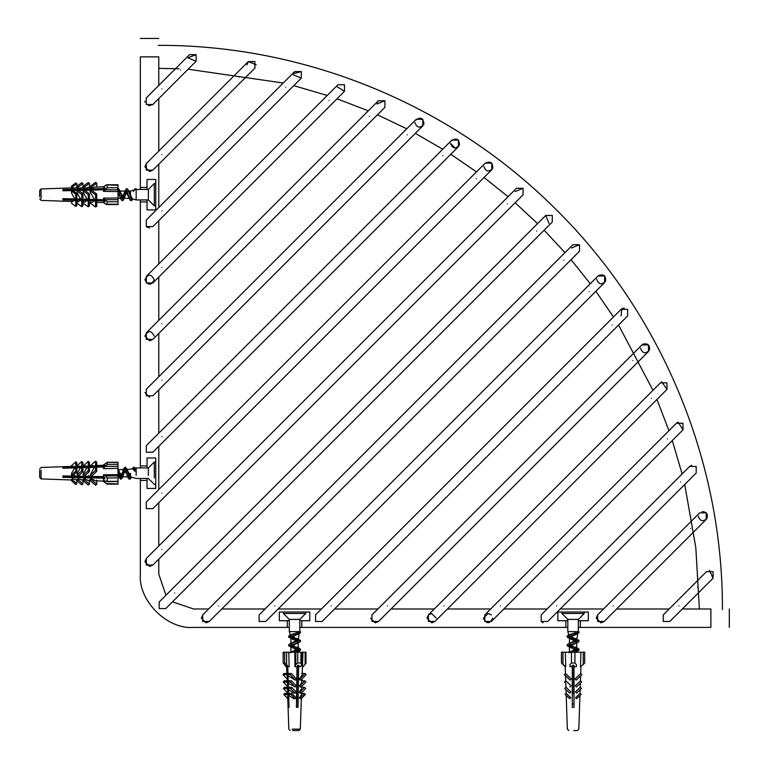 <?xml version="1.0" encoding="UTF-8"?>
<svg xmlns="http://www.w3.org/2000/svg" width="769" height="769" viewBox="0 0 769 769"><rect width="100%" height="100%" fill="white"/><g stroke="black" fill="none" stroke-linecap="round" stroke-linejoin="round"><path stroke-width="1.15" d="M147.033 467.946L147.033 457.968L155.742 457.968L155.742 488.43L147.033 488.43L147.033 478.453M140.362 467.946L140.362 465.947L147.033 465.947M147.033 480.452L140.362 480.452L140.362 478.453M147.033 189.434L147.033 179.446L155.742 179.446L155.742 209.908L147.033 209.908L147.033 201.93L140.362 201.93L140.362 465.947M140.362 201.93L140.362 199.93M140.362 189.434L140.362 187.425L147.033 187.425M158.789 85.436L158.789 56.877L140.362 56.877C140.362 33.115 140.362 33.115 140.362 56.877L140.362 187.425M140.362 480.452L140.362 574.164C137.987 600.502 167.258 629.782 193.596 627.398L287.308 627.398L287.308 620.727L279.33 620.727L279.33 612.018L309.792 612.018L309.792 620.727L301.813 620.727L301.813 627.398L299.814 627.398M287.308 620.727L289.307 620.727M299.814 620.727L301.813 620.727M289.307 627.398L287.308 627.398M682.324 608.981L710.892 608.981C734.645 608.981 734.645 608.981 710.892 608.981L710.892 627.398C734.645 627.398 734.645 627.398 710.892 627.398L578.336 627.398M567.83 627.398L565.83 627.398L565.83 620.727L557.852 620.727L557.852 612.018L588.314 612.018L588.314 620.727L578.336 620.727M301.813 627.398L565.83 627.398M147.033 201.93L147.033 199.93M567.83 620.727L565.83 620.727M580.335 620.727L580.335 627.398M669.193 608.981L616.68 608.981M603.55 608.981L560.265 608.981M547.134 608.981L503.849 608.981M490.718 608.981L447.433 608.981M434.302 608.981L391.017 608.981M377.887 608.981L334.602 608.981M321.471 608.981L278.186 608.981M265.055 608.981L221.77 608.981M208.639 608.981L193.596 608.981L172.487 601.839M165.921 595.273L158.789 574.164L158.789 559.13M158.789 546L158.789 502.715M158.789 489.584L158.789 446.299M158.789 433.168L158.789 389.883M158.789 376.752L158.789 333.467M158.789 320.337L158.789 277.051M158.789 263.921L158.789 220.636M158.789 207.505L158.789 164.22M158.789 151.089L158.789 98.567M689.63 466.475L696.195 466.475L696.195 473.041L547.768 621.467L541.203 621.467L541.203 614.902L689.63 466.475L691.725 465.274M543.174 622.64L541.693 621.9M661.09 382.299L661.821 381.885L666.992 389.412L666.992 382.847L660.427 382.847L428.371 614.902L428.371 621.467L434.937 621.467L431.649 622.832L427.006 618.189L428.371 614.902L431.649 613.547L436.292 618.189M322.105 621.467L315.54 621.467L315.54 614.902L621.083 309.359L627.648 309.359L627.648 315.924L322.105 621.467M209.274 621.467L205.986 622.832L201.343 618.189L202.708 614.902L202.708 621.467L209.274 621.467L579.48 251.261L579.48 244.696L571.559 247.974M152.858 339.389L384.913 107.333L384.913 100.768L378.358 100.768L146.293 332.823L146.293 339.389L152.858 339.389L149.571 340.754L144.928 336.111C148.023 330.122 151.118 330.122 154.213 336.111M154.213 279.695C151.118 285.683 148.023 285.683 144.928 279.695C148.023 273.706 151.118 273.706 154.213 279.695M152.858 170.141L149.571 171.506L144.928 166.863L146.293 163.576L146.293 170.141L152.858 170.141L254.895 68.105L254.895 61.539L248.329 61.539L256.26 64.817M188.194 57.685L196.114 54.676L189.549 54.676L146.293 97.932L146.293 104.497L152.858 104.497L148.648 105.766M145.024 102.123L144.928 101.22M301.285 78.13L152.858 226.557L146.293 226.557L146.293 219.992L294.719 71.565L301.285 71.565L301.285 78.13L293.364 74.843M149.59 227.922L146.783 226.99M152.858 395.804L146.293 395.804L146.293 389.239L416.26 119.282L422.825 119.282L422.825 125.847L152.858 395.804M149.59 397.169L144.928 392.526M152.858 452.22L146.293 452.22L146.293 445.655L451.836 140.112L458.401 140.112L458.401 146.677L152.858 452.22M152.858 565.052L149.571 566.417L144.928 561.774L146.293 558.486L146.293 565.052L152.858 565.052L523.064 194.845L523.064 188.28L515.143 191.558M641.99 344.877L371.956 614.902L371.956 621.467L378.521 621.467L375.234 622.832L370.591 618.189M492.708 618.189C489.613 624.178 486.517 624.178 483.422 618.189L488.065 613.547L491.353 614.902M604.184 621.467L600.897 622.832L596.254 618.189L597.619 614.902L597.619 621.467L604.184 621.467L706.221 519.431L706.221 512.865L699.655 512.865L597.619 614.902M545.73 215.464L552.296 215.464L552.296 222.03L165.748 608.577L159.183 608.577L159.183 602.012L545.73 215.464L548.999 223.395M158.789 56.877C158.789 33.115 158.789 33.115 158.789 56.877M193.596 627.398C167.258 629.782 137.987 600.502 140.362 574.164M709.489 570.3L713.084 578.211L713.084 571.646L706.519 571.646L663.263 614.902L663.263 621.467L669.828 621.467L713.084 578.211M246.974 64.827L248.329 61.539L146.293 163.576M336.832 86.532L344.493 91.338L344.493 84.773L337.937 84.773L146.293 276.407L146.293 282.973L152.858 282.973L344.493 91.338M415.443 120.387L415.443 120.377C420.441 116.532 423.277 117.744 423.95 124.02C420.105 128.538 417.086 128.048 414.895 122.559M484.768 163.672C490.151 160.586 492.804 162.144 492.737 168.334C488.757 172.362 485.797 171.727 483.864 166.431M624.332 308.004L621.967 308.667M621.852 308.744L621.073 315.915M702.135 511.577C706.788 511.943 708.345 514.336 706.798 518.729C702.712 521.988 699.877 521.122 698.3 516.153M678.152 422.171L682.987 429.842L682.987 423.267L676.422 423.267L678.152 422.171M642.653 344.349L642.99 344.147C647.94 343.118 650.093 345.108 649.44 350.106C645.479 354.163 642.519 353.538 640.558 348.222M598.542 275.552C603.78 273.889 606.116 275.783 605.53 281.243C601.541 285.193 598.59 284.53 596.696 279.262M598.051 275.975L604.617 275.975L604.617 282.54L265.69 621.467L259.124 621.467L259.124 614.902L598.051 275.975M451.192 140.919C456.373 137.459 459.131 138.833 459.458 145.053C455.546 149.359 452.557 148.811 450.471 143.399L455.123 148.042M377.425 102.085L378.233 100.883M384.913 100.758L376.993 103.94M376.993 104.046L377.377 102.19M293.527 73.613L301.294 71.565M196.124 61.232L188.194 57.954M158.789 68.383L179.042 68.787M188.136 69.22L283.252 83.033M293.777 85.647L327.238 95.462M337.043 98.788L368.293 110.832M377.454 114.792L406.714 128.817M415.308 133.354L442.733 149.224M450.788 154.3L476.492 171.881M484.028 177.466L508.078 196.701M515.134 202.776L537.569 223.625M544.135 230.191L564.984 252.626M571.059 259.682L590.294 283.732M595.879 291.278L613.47 316.982M618.545 325.027L652.968 390.306M656.937 399.476L668.972 430.717M672.298 440.522L682.122 473.992M684.727 484.508L695.81 547.576L699.377 608.981M196.114 54.676L196.114 61.241L152.858 104.497M676.422 423.267L484.787 614.902L484.787 621.467L491.353 621.467L682.987 429.833M641.923 344.945L648.488 344.945L648.488 351.51L378.521 621.467M491.785 163.143L491.785 169.709L479.481 182.022L152.858 508.636L146.293 508.636L146.293 502.07L485.22 163.143L491.785 163.143M146.293 558.486L516.499 188.28L523.064 188.28M202.708 614.902L572.915 244.696L579.48 244.696M569.32 635.953L569.06 635.069L570.444 634.31L578.951 631.695L568.378 635.156L567.205 636.05L567.676 636.597M574.01 690.101L572.28 689.437M572.28 685.698L574.01 685.025M574.01 681.401L572.29 680.728M572.29 676.989L574.01 676.326M574.01 672.692L572.29 672.029M572.29 668.29L574.01 667.627M569.723 652.218L576.712 648.402L570.858 645.306M569.675 644.547L569.867 643.374M575.385 638.472L578.942 640.404L568.387 643.855L576.702 639.693L572.511 637.299L569.752 637.299L569.454 637.866L570.771 639.087L575.308 640.962M569.675 637.366L576.298 639.029M568.387 643.855L567.214 644.749L567.676 645.306M569.685 646.075L577.75 648.2L578.961 649.103L569.406 652.218M574.01 668.463L572.29 668.876M572.29 672.856L574.01 673.26M574.01 677.172L572.29 677.576M572.29 681.555L574.01 681.968M574.01 685.871L572.28 686.284M572.28 690.254L574.01 690.668M561.908 612.018L561.908 613.47L567.83 619.391L567.83 631.609L578.317 631.609L577.894 633.137L578.951 632.81L567.205 637.165L570.771 639.087M569.877 638.539L576.481 640.192M578.49 640.952L578.942 641.509L577.788 642.403L567.214 645.864L575.308 649.661M569.858 647.238L578.961 650.218L573.828 652.218M572.655 665.348L574.01 665.666M574.01 669.578L572.29 669.991M572.29 673.961L574.01 674.375M574.01 678.277L572.29 678.691M572.29 682.67L574.01 683.074M574.01 686.986L572.28 687.399M572.28 691.369L574.01 691.783M578.951 632.81L578.951 631.695M578.096 632.454L577.019 633.954L569.752 637.299M576.481 641.721L575.395 643.432L569.454 646.566L570.781 647.786M576.471 650.43L575.231 652.218M572.299 665.848L574.01 666.512M574.01 670.145L572.29 670.808M572.29 674.548L574.01 675.211M574.01 678.844L572.29 679.508M572.29 683.247L574.01 683.92M574.01 687.553L572.28 688.217M572.28 691.956L574.01 692.619M567.83 619.391L578.336 619.391L578.336 631.609M572.28 693.965L574.01 693.965M572.28 703.866L573.809 704.135L574.01 703.414M561.908 613.47L584.248 613.47L578.336 619.391M136.151 189.443L134.45 189.953L133.431 191.519M127.567 191.289L128.634 191.346L129.288 192.375L132.297 198.835M118.868 191.279L120.502 192.202L123.713 198.306L126.808 192.452M132.604 199.382L131.71 200.555L128.25 189.972L127.366 188.818L126.808 189.27M126.039 191.279L124.386 197.893M124.934 196.989L123.011 200.546L119.56 190.01L118.657 188.809L118.099 189.28M87.801 200.315L87.339 199.479M78.688 199.594L78.486 199.056M134.623 189.866L134.95 188.809L136.065 188.809L136.257 189.434M134.95 188.809L134.046 190.03M131.816 198.44L130.605 200.555L129.701 199.354L126.251 188.818L122.454 196.902M124.876 191.462L123.223 198.085M122.454 200.094L121.896 200.546L121.012 199.392L118.022 189.155M77.582 199.594L77.361 199.027M75.102 190.501L74.862 189.837M130.394 198.085L128.673 196.989L125.549 191.058L124.328 192.365M121.694 198.075L119.974 196.989L118.022 192.288M148.369 189.434L148.369 199.93L136.151 199.93L136.151 189.434L148.369 189.434L154.29 183.512L154.29 205.852L148.369 199.93M128.067 191.058L130.461 191.058L130.461 195.259M155.742 205.852L154.29 205.852M290.797 635.953L290.442 635.213L291.653 634.415L300.439 631.695L289.865 635.156L288.692 636.05L289.163 636.597M296.623 693.254L297.843 692.523M297.69 691.187L296.661 690.6M296.747 684.487L297.843 683.833M296.786 682.286L297.843 682.564L296.786 681.959M296.882 675.73L297.843 675.115M297.843 673.904L296.911 673.317L297.843 673.74M297.007 666.954L297.843 666.425M291.201 652.218L298.189 648.402L292.335 645.306M291.163 644.547L291.345 643.374M296.872 638.472L300.429 640.404L289.865 643.855L298.189 639.693L293.989 637.299L291.23 637.299L290.932 637.866L292.258 639.087L296.786 640.962M296.373 693.369L297.497 694.071L297.497 695.186L296.373 695.887M291.163 637.366L297.786 639.029M289.865 643.855L288.702 644.749L289.154 645.306M291.172 646.075L299.237 648.2L300.439 649.103L290.884 652.218M297.843 667.867L296.988 668.098M296.911 673.606L297.843 673.855M297.843 676.576L296.863 676.835M297.843 685.275L296.738 685.564M296.526 699.78L297.834 695.214L296.584 695.791M283.396 612.018L283.396 613.47L289.307 619.391L289.307 631.609L299.804 631.609L299.381 633.137L300.439 632.81L288.692 637.165L292.258 639.087M291.364 638.539L297.959 640.192M299.977 640.952L300.429 641.509L299.266 642.403L288.702 645.864L296.786 649.661M291.345 647.238L300.439 650.218L295.306 652.218M297.276 666.117L297.843 666.271M297.843 668.972L296.978 669.213M296.892 674.711L297.843 674.971M296.834 678.748L297.843 676.951M296.767 683.391L297.843 683.679M297.843 686.381L296.719 686.688M300.439 632.81L300.439 631.695M299.574 632.454L298.497 633.954L291.23 637.299M297.968 641.721L296.872 643.432L290.942 646.566L292.258 647.786M297.959 650.43L296.709 652.218M297.843 668.943L296.969 669.501L297.843 669.097M296.882 675.816L297.843 676.422M297.843 677.643L296.844 678.268M297.843 686.352L296.719 687.034M289.307 619.391L299.814 619.391L299.814 631.609M283.396 613.47L305.735 613.47L299.814 619.391M133.941 469.628L135.104 468.369L136.257 470.974L134.623 471.157L132.864 468.888M126.001 469.801L127.279 470.128L130.788 476.915L136.151 478.453L148.369 478.453L154.29 484.364L155.742 484.364M77.794 476.184L78.313 476.742M86.609 476.347L88.031 476.376M95.462 476.52L96.586 476.54M118.022 469.619L122.146 476.828L125.232 470.974M134.623 471.157L136.065 470.715L135.382 468.504L134.498 467.321L133.422 468.994M131.316 477.068L130.144 479.068L125.789 467.331L121.444 479.068L118.022 468.619M102.883 477.164L102.729 476.655M94.174 477.164L93.972 476.492M85.474 477.164L85.224 476.328M76.775 477.164L76.477 476.155M134.95 470.715L133.383 467.321L132.297 469.052M130.461 476.203L129.029 479.068L128.135 477.895L124.684 467.331L120.329 479.068L118.022 472.647M101.508 476.626L101.739 477.164L101.614 476.636M92.732 476.463L93.03 477.164L92.857 476.472M84.359 477.164L84.109 476.299M75.66 477.164L75.362 476.136M130.461 476.684L130.461 473.31L128.327 476.818L123.972 469.58L120.887 475.425M120.118 476.588L119.628 476.828L118.022 474.656L118.022 468.331L103.517 468.677L103.594 466.918L104.892 465.822L104.892 464.889L103.594 465.985L103.517 464.812L107.208 462.467L107.208 464.322L103.517 468.225M102.642 476.655L101.758 476.636M94.01 476.597L92.895 476.472M76.602 476.588L75.237 476.136M155.742 462.025L154.29 462.025L148.369 467.946L148.369 475.425M148.369 467.946L136.151 467.946L136.151 470.628M136.151 470.974L136.151 475.425M73.795 476.107L74.17 477.164M154.29 462.025L154.29 477.924M298.651 666.646L299.179 665.348L297.593 665.348L297.065 666.646L294.912 666.723L295.844 664.474L297.757 663.022L300.929 663.022L301.659 664.474L300.727 666.723L298.651 666.646L298.651 665.348M302.198 663.118L302.967 652.218L301.784 652.218L301.659 664.474M297.757 663.022L297.757 652.218L301.659 652.218L300.929 652.218L300.929 663.022M297.757 652.218L295.844 652.218L295.844 664.474M302.352 666.723L303.082 666.723L305.985 663.157L305.985 652.218M284.703 663.022L288.673 666.723L286.462 665.348L285.741 665.348L286.933 666.646L286.039 666.723L283.271 663.022L284.703 663.022L284.703 652.218L288.788 652.218L289.163 666.723L288.673 666.723M283.146 652.218L283.146 663.157L283.271 652.218L284.703 652.218M302.207 674.115L302.976 652.218L305.851 652.218L305.13 652.218L305.13 664.474M283.271 652.218L283.992 652.218L283.271 652.218M292.643 730.55L298.997 730.54M301.352 698.617L300.294 729.147L298.843 730.55L297.545 730.55M297.632 730.55L294.229 730.55M297.795 707.336L297.843 665.348M298.612 665.348L298.007 707.336L296.421 707.336L297.007 666.646M294.912 666.723L294.863 652.218L288.788 652.218M287.76 666.675L287.981 673.5L286.962 674.673L288.048 675.816L288.212 680.805L287.173 682.007L288.288 683.17L288.423 687.284L287.366 688.505L288.5 689.678L288.615 693.417L287.721 694.455L288.683 695.455L289.067 707.336L288.346 707.336L287.683 696.003L288.836 729.147L290.288 730.55M295.431 680.142L296.44 678.96L291.211 673.5L290.192 674.673L295.431 680.142L288.048 675.816M287.173 682.007L290.394 682.007L295.161 686.977L288.288 683.17M287.366 688.505L290.595 688.505L295.036 693.138L293.96 693.138L288.5 689.678M287.721 694.455L290.951 694.455L295.036 698.713L293.864 698.713L288.683 695.455M287.856 698.713L283.78 694.455L287.01 694.455L287.904 693.417L287.779 689.678L287.606 693.974M287.866 693.138L283.425 688.505L286.654 688.505L287.702 687.284L287.568 683.17L287.395 687.861M287.981 686.977L283.223 682.007L286.452 682.007L287.491 680.805L287.337 675.816L287.164 681.401M287.337 675.816L286.241 674.673L287.26 673.5L287.02 665.954M301.265 698.713L300.093 698.713L299.41 697.675C301.304 695.282 301.909 693.859 301.227 693.417L304.457 693.417L305.351 694.455L301.265 698.713L300.371 697.675L304.457 693.417M301.265 693.138L300.189 693.138L299.362 691.917C301.467 689.303 302.15 687.765 301.419 687.284L304.649 687.284L305.706 688.505L301.265 693.138L300.208 691.917L304.649 687.284M301.14 686.977L300.198 686.977L299.362 685.765C301.65 682.959 302.409 681.305 301.631 680.805L304.86 680.805L305.908 682.007L301.14 686.977L299.362 685.765M300.093 680.142L299.256 678.96C301.833 675.874 302.707 674.057 301.861 673.5L305.091 673.5L306.11 674.673L300.871 680.142L300.093 680.142M297.622 707.336L296.421 707.336M287.26 673.5L284.03 673.5L283.011 674.673L286.241 674.673M290.192 674.673L286.962 674.673M291.211 673.5L287.981 673.5M287.077 678.921L283.011 674.673M302.659 652.218L302.659 661.157M297.305 679.748L296.815 680.007M296.834 686.977L296.152 685.765M296.651 691.514L297.843 690.274M297.69 692.744L297.315 693.138L296.267 691.917M297.699 698.319L297.324 698.713L296.43 697.675M283.223 682.007L284.27 680.805L287.491 680.805M288.212 680.805L291.441 680.805L290.394 682.007M296.863 676.537L297.843 675.893M297.843 680.142L296.632 678.96L298.66 678.96M287.568 683.17L286.452 682.007M287.702 687.284L284.472 687.284L283.425 688.505M295.036 693.138L296.094 691.917L291.653 687.284L290.595 688.505M291.653 687.284L288.423 687.284M297.055 683.468L297.843 682.949M297.843 684.756L296.872 685.765L297.911 686.977M297.843 685.765L296.872 685.765M287.779 689.678L286.654 688.505M287.904 693.417L284.674 693.417L283.78 694.455M295.036 698.713L295.93 697.675L291.845 693.417L290.951 694.455M291.845 693.417L288.615 693.417M296.671 690.004L297.843 689.216M297.843 691.023L296.978 691.917L297.843 691.917M287.962 695.455L287.01 694.455M296.978 691.917L298.036 693.138M297.843 696.954L297.142 697.675L297.843 697.675M296.834 698.713L297.324 698.713M297.142 697.675L298.036 698.713M295.161 686.977L296.2 685.765L291.441 680.805M288.711 696.233L289.067 707.336M300.871 680.142L299.862 678.96L305.091 673.5M299.256 678.96L299.862 678.96M300.102 685.765L304.86 680.805M299.362 691.917L300.208 691.917M299.41 697.675L300.371 697.675M286.933 665.858L286.933 666.646M302.592 663.118L302.592 666.723M294.863 652.218L295.844 652.218M103.594 478.203L104.892 478.904L104.892 477.434L103.594 476.732L103.517 474.733L105.766 475.934L107.208 477.934L107.208 480.875L105.766 481.327L103.517 480.125L103.594 478.203L104.892 478.203M107.208 477.934L118.022 477.934L118.022 481.327L105.766 481.327M118.022 477.934L118.022 475.934L105.766 475.934M103.517 480.635L103.517 481.586L107.208 483.932M105.766 466.331L118.022 466.331L118.022 464.322L107.208 464.322M118.022 462.236L106.987 462.236L118.022 462.467L118.022 464.322M118.022 481.481L118.022 483.932L105.766 483.49M39.69 471.195L39.69 477.376M39.69 475.819L39.69 473.646M39.69 471.599L39.69 470.292M104.892 478.164L62.895 477.376L62.895 475.905L103.584 476.665M103.517 474.733L118.022 474.665L118.022 475.934M103.575 467.023L96.74 467.225L95.567 466.283L94.424 467.292L89.435 467.446L88.233 466.475L87.06 467.514L82.946 467.639L81.735 466.658L80.562 467.706L76.813 467.821L75.785 466.985L74.785 467.879L62.895 468.234L62.895 467.302L74.785 466.946L73.795 466.331L41.084 467.475L39.69 468.917M90.098 475.329L91.28 476.271L96.74 471.416L95.567 470.474L90.098 475.329L94.424 467.292M88.233 466.475L88.233 470.666L83.263 475.079L83.263 473.848L87.06 467.514M81.735 466.658L81.735 470.849L77.102 474.973L77.102 473.569L80.562 467.706M75.785 466.985L75.785 471.176L71.527 474.963L71.527 473.444L74.785 467.879M71.527 467.168L71.527 465.649L75.785 461.871L75.785 466.062L76.813 466.889L80.562 466.773L79.534 466.129L76.813 466.225M77.102 467.052L77.102 465.658L81.735 461.535L81.735 465.726L82.946 466.706L87.06 466.581L86.003 465.908L82.946 466.014M83.263 465.995L88.233 461.352L88.233 465.543L89.435 466.514L94.424 466.36L93.318 465.649L89.435 465.783M94.424 466.36L95.567 465.351L96.74 466.293L104.603 466.062M71.527 480.74L72.555 479.914L76.813 483.701L75.785 484.528L71.527 480.74L71.527 479.231L72.555 478.674L77.102 480.183M77.102 480.74L78.313 479.769L82.946 483.884L81.735 484.864L77.102 480.74L77.102 479.347L78.313 478.664L83.263 480.394M83.263 480.625L84.465 479.664L89.435 484.076L88.233 485.047L83.263 480.625L83.263 479.404L84.465 478.703L88.358 480.577L90.396 480.644M90.098 480.385L91.28 479.443L96.74 484.297L95.567 485.239L90.098 480.385L90.098 479.366L91.28 478.654L95.625 480.827L105.478 481.173M118.022 481.557L106.535 481.557M62.895 476.674L62.895 475.905M96.74 466.293L96.74 462.102L95.567 461.16L95.567 465.351M95.567 470.474L95.567 466.283M96.74 471.416L96.74 467.225M90.098 466.014L95.567 461.16M80.101 476.232L81.149 477.164M74.045 476.117L75.218 477.164M88.233 461.352L89.435 462.323L89.435 466.514M89.435 467.446L89.435 471.637L88.233 470.666M91.28 476.434L91.28 477.164M90.098 477.164L90.098 476.415M87.06 466.581L88.233 465.543M82.946 466.706L82.946 462.515L81.735 461.535M77.102 474.973L78.313 475.944L82.946 471.83L81.735 470.849M82.946 471.83L82.946 467.639M84.465 478.058L84.465 475.473M79.476 467.735L75.968 467.639M80.562 466.773L81.735 465.726M83.446 476.29L83.263 477.164M76.813 466.889L76.813 462.698L75.785 461.871M71.527 474.963L72.555 475.79L76.813 472.012L75.785 471.176M76.813 472.012L76.813 467.821M81.303 476.251L81.706 477.164M80.101 477.164L79.024 476.203M78.313 476.194L78.313 477.164M73.699 467.908L62.895 467.639M74.785 466.946L75.785 466.062M72.555 476.088L72.555 477.164M72.555 475.723L71.527 477.164M83.263 475.079L84.465 476.049L89.435 471.637M91.28 478.654L91.28 479.443M96.74 484.297L96.74 480.106M84.465 479.664L84.465 478.703M89.435 479.885L89.435 484.076M78.313 478.664L78.313 479.769M82.946 483.884L82.946 479.693M72.555 478.674L72.555 479.914M76.813 483.701L76.813 479.51M104.699 465.985L103.594 465.985M104.392 477.164L62.895 477.164M104.324 481.134L103.517 481.134M118.022 466.331L118.022 468.331M574.943 663.022L576.375 664.474L576.356 666.723L574.03 666.646L574.03 665.348L574.02 707.336L572.28 707.336L572.29 666.646L569.973 666.723L569.992 664.474L571.463 663.022L574.943 663.022L574.943 652.218L583.267 652.218L583.267 664.474L584.7 663.022L584.7 652.218L583.267 652.218M572.29 666.646L572.309 665.348L574.049 665.348L574.03 666.646M571.463 663.022L571.463 652.218L574.943 652.218M571.463 652.218L565.33 652.218L565.744 666.723L561.457 663.022L565.205 666.723L565.465 673.5L565.215 666.723M580.903 652.218L580.489 666.723L583.267 664.474M573.866 665.348L572.117 665.348M562.956 664.474L562.956 652.218L561.495 652.218L561.495 663.022M561.457 652.218L561.457 663.022L561.495 652.218M565.09 666.646L563.792 665.348L565.09 666.646M573.809 730.55L577.279 730.55M569.964 666.723L569.992 664.474M570.185 680.142L571.3 678.96L565.551 673.5L564.436 674.673L570.185 680.142L565.551 675.816L565.724 680.805L564.581 682.007L565.811 683.17L565.955 687.284L565.792 683.17L564.561 682.007L565.705 680.805L565.532 675.816L564.331 674.673L565.551 675.816M564.581 682.007L565.811 683.17M566.022 689.755L564.706 688.505L565.936 687.284L564.802 688.505L569.752 693.138L566.042 689.678L566.167 693.417L566.022 689.678L564.782 688.505L566.042 689.678M566.224 695.532L565.09 694.455L566.157 693.417L565.186 694.455L569.752 698.713L566.244 695.455L566.647 707.336L566.224 695.455L565.167 694.455L566.244 695.455M573.885 693.965L573.876 692.571L573.885 693.965M573.876 691.744L573.876 690.639L573.885 691.754M573.876 690.053L573.876 687.601L573.885 690.053M573.876 687.015L573.876 685.91L573.885 687.015M573.876 685.083L573.876 683.862L573.885 685.083M573.876 683.045L573.876 681.93L573.885 683.045M573.876 681.344L573.876 670.203L573.885 681.353M573.876 669.616L573.876 668.501L573.885 669.607M573.885 666.463L573.885 667.675L573.866 666.454M579.518 707.336L579.941 695.455M576.587 698.713L575.606 697.675L580.086 693.417L581.066 694.455L576.587 698.713L575.587 697.675L580.009 693.417L580.143 689.678M576.587 693.138L575.433 691.917L580.307 687.284L581.46 688.505L576.587 693.138L575.414 691.917L580.23 687.284L580.374 683.17M576.452 686.977L575.289 685.765L580.537 680.805L581.681 682.007L576.452 686.977L575.289 685.765L580.451 680.805L580.633 675.816M576.164 680.142L575.039 678.96L580.787 673.5L581.912 674.673L576.164 680.142L575.029 678.96L580.71 673.5L580.951 666.723M565.551 673.5L564.436 674.673M565.532 675.893L564.254 674.673M565.792 683.256L564.484 682.007L565.705 680.805M565.724 680.805L564.657 682.007M569.752 693.138L570.906 691.917L566.032 687.284L564.706 688.505M566.032 687.284L564.879 688.505M569.752 698.713L570.733 697.675L566.253 693.417L565.09 694.455M566.253 693.417L565.273 694.455M569.887 686.977L571.031 685.765L565.811 680.805M574.01 665.348L574.01 707.336M565.157 666.723L565.676 666.723M562.956 652.218L565.33 652.218M107.208 187.799L103.517 191.423L103.594 189.712L104.892 188.799L104.892 187.559L103.594 188.472L103.517 186.867L105.766 185.291L107.208 185.31L107.208 187.799L118.022 187.799L118.022 191.51L103.517 191.423M118.022 184.877L106.776 184.877L118.022 185.31L118.022 187.799M107.208 201.747L118.022 201.747L118.022 204.189L105.766 204.17L103.517 202.564L103.594 200.988L104.892 201.92L104.892 200.699L103.594 199.777L103.517 198.094L107.208 201.747L106.795 204.602L118.022 204.602M107.208 185.175L105.766 185.194L103.517 186.8M118.022 201.747L118.022 199.7L105.766 199.7M39.69 194.663L39.7 192.692M39.69 190.789L39.7 196.729M89.435 202.093L92.357 202.199L94.424 200.671L89.435 200.546L88.233 201.363L88.233 206.851L83.263 203.122L83.263 201.516L85.071 201.939L87.06 200.488L82.946 200.382L81.735 201.209L81.735 206.698L77.102 203.218L77.102 201.382L78.63 201.718L80.562 200.325L76.813 200.228L75.785 200.93L75.785 206.419L71.527 203.218L71.527 201.228L72.92 201.516L74.785 200.18L62.895 199.882L62.895 198.662L74.785 198.96L71.527 193.019L71.527 191.029L72.555 189.837M72.199 190.568L62.895 190.799L62.895 189.559L104.892 188.52M103.652 186.771L94.654 187.088L91.28 188.27L90.098 187.78L90.098 186.454L91.28 187.252L96.74 183.147L95.567 182.349L90.098 186.454M90.098 187.242L84.465 188.309L83.263 187.847L83.263 186.242L84.465 187.059L89.435 183.33L88.233 182.513L83.263 186.242M83.263 187.482L78.313 188.405L77.102 187.972L77.102 186.146L78.313 186.973L82.946 183.493L81.735 182.666L77.102 186.146M77.102 187.694L71.527 188.136L71.527 186.146L72.555 186.848L76.813 183.647L75.785 182.945L71.527 186.146M62.895 190.702L71.527 190.481M75.785 189.645L77.102 190.347M81.735 189.376L83.263 190.183M89.146 189.837L90.098 190.02M96.721 189.837L97.211 189.837M104.892 200.94L96.74 200.728L95.567 201.526L94.424 200.671M72.555 190.328L76.813 193.528L76.813 199.017L80.562 199.104L77.102 192.856L77.102 191.029L78.313 189.837M78.313 190.203L82.946 193.682L82.946 199.171L87.06 199.267L83.263 192.538L83.263 190.933L84.465 190.116L89.435 193.846L88.233 194.663L83.263 190.933M87.06 199.267L88.233 200.151L89.435 199.325L94.424 199.459L90.098 192.048L90.098 190.722L91.28 189.837M91.28 189.924L96.74 194.028L96.74 199.517L103.584 199.68M103.517 198.094L118.022 198.008L118.022 191.51M103.584 189.799L91.501 190.097M91.002 190.106L84.667 190.26M84.234 190.27L78.601 190.414M77.986 190.433L72.863 190.558M81.12 190.347L81.802 189.837M74.997 190.501L75.881 189.837M96.74 183.147L96.74 187.011M103.594 200.988L104.892 200.988M100.047 199.594L96.615 199.594M88.166 199.594L92.741 199.411M81.899 199.594L85.388 199.229M75.968 199.594L79.591 199.594L78.88 199.065M71.527 199.527L62.895 199.527L74.007 199.594L73.103 198.921M75.785 200.93L74.785 200.18M81.735 201.209L80.562 200.325M88.233 201.363L87.06 200.488M89.435 187.261L89.435 183.33M95.567 201.526L95.567 207.015L96.74 206.217L96.74 200.728M94.424 199.459L95.567 200.315L96.74 199.517M96.74 194.028L95.567 194.826L95.567 200.315M95.567 194.826L90.098 190.722M90.098 201.584L90.098 202.91L95.567 207.015M82.946 183.493L82.946 187.492M88.233 206.851L89.435 206.034L89.435 200.546M88.233 200.151L88.233 194.663M76.813 183.647L76.813 187.703M81.735 206.698L82.946 205.871L82.946 200.382M77.102 199.594L77.102 199.017M80.562 199.104L81.735 199.988L81.735 194.509L77.102 191.029M75.785 206.419L76.813 205.717L76.813 200.228M74.785 198.96L75.785 199.709L75.785 194.23L71.527 191.029M71.527 199.594L71.527 198.883M91.28 188.27L91.28 187.252M84.465 187.059L84.465 188.309M78.313 188.405L78.313 186.973M77.102 190.452L77.102 189.837M72.555 188.472L72.555 186.848M71.527 190.587L71.527 189.837M89.435 199.325L89.435 193.846M81.735 199.988L82.946 199.171M82.946 193.682L81.735 194.509M75.785 199.709L76.813 199.017M76.813 193.528L75.785 194.23M97.211 199.527L96.721 199.527M90.098 199.527L89.146 199.527M83.263 199.527L82.427 199.527M77.102 199.527L76.064 199.527M101.979 189.837L62.895 189.837M104.892 188.472L103.594 188.472M118.022 198.008L118.022 199.7M180.523 70.267C176.293 66.038 176.293 66.038 180.523 70.267C184.752 74.497 184.752 74.497 180.523 70.267M161.884 88.906C166.114 93.136 166.114 93.136 161.884 88.906C157.655 84.677 157.655 84.677 161.884 88.906M239.303 77.131C235.074 72.901 235.074 72.901 239.303 77.131C243.533 81.36 243.533 81.36 239.303 77.131M161.884 154.55C166.114 158.789 166.114 158.789 161.884 154.55C157.655 150.32 157.655 150.32 161.884 154.55M697.493 587.237C693.263 583.008 693.263 583.008 697.493 587.237C701.732 591.476 701.732 591.476 697.493 587.237M678.854 605.876C683.083 610.115 683.083 610.115 678.854 605.876C674.624 601.646 674.624 601.646 678.854 605.876M690.629 528.457C686.4 524.227 686.4 524.227 690.629 528.457C694.859 532.686 694.859 532.686 690.629 528.457M613.21 605.876C617.44 610.115 617.44 610.115 613.21 605.876C608.981 601.646 608.981 601.646 613.21 605.876M285.693 87.157C281.464 82.927 281.464 82.927 285.693 87.157C289.932 91.386 289.932 91.386 285.693 87.157M161.884 210.966C166.114 215.205 166.114 215.205 161.884 210.966C157.655 206.736 157.655 206.736 161.884 210.966M680.603 482.067C676.374 477.828 676.374 477.828 680.603 482.067C684.843 486.296 684.843 486.296 680.603 482.067M556.794 605.876C561.024 610.115 561.024 610.115 556.794 605.876C552.555 601.646 552.555 601.646 556.794 605.876M328.911 100.364C324.672 96.125 324.672 96.125 328.911 100.364C333.14 104.594 333.14 104.594 328.911 100.364M161.884 267.381C166.114 271.62 166.114 271.62 161.884 267.381C157.655 263.152 157.655 263.152 161.884 267.381M667.396 438.859C663.166 434.62 663.166 434.62 667.396 438.859C671.635 443.088 671.635 443.088 667.396 438.859M500.379 605.876C504.608 610.115 504.608 610.115 500.379 605.876C496.149 601.646 496.149 601.646 500.379 605.876M651.401 398.438C647.171 394.199 647.171 394.199 651.401 398.438C655.64 402.668 655.64 402.668 651.401 398.438M443.963 605.876C448.192 610.115 448.192 610.115 443.963 605.876C439.733 601.646 439.733 601.646 443.963 605.876M369.322 116.359C365.092 112.12 365.092 112.12 369.322 116.359C373.561 120.589 373.561 120.589 369.322 116.359M161.884 323.797C166.114 328.036 166.114 328.036 161.884 323.797C157.655 319.568 157.655 319.568 161.884 323.797M407.234 134.873C402.994 130.634 402.994 130.634 407.234 134.873C411.463 139.102 411.463 139.102 407.234 134.873M161.884 380.213C166.114 384.452 166.114 384.452 161.884 380.213C157.655 375.983 157.655 375.983 161.884 380.213M632.897 360.536C628.658 356.297 628.658 356.297 632.897 360.536C637.126 364.766 637.126 364.766 632.897 360.536M387.547 605.876C391.777 610.115 391.777 610.115 387.547 605.876C383.318 601.646 383.318 601.646 387.547 605.876M442.809 155.703C438.57 151.474 438.57 151.474 442.809 155.703C447.039 159.942 447.039 159.942 442.809 155.703M161.884 436.629C166.114 440.868 166.114 440.868 161.884 436.629C157.645 432.399 157.645 432.399 161.884 436.629M612.057 324.951C607.818 320.721 607.818 320.721 612.057 324.951C616.286 329.19 616.286 329.19 612.057 324.951M331.131 605.876C335.361 610.115 335.361 610.115 331.131 605.876C326.892 601.646 326.892 601.646 331.131 605.876M476.194 178.735C471.964 174.505 471.964 174.505 476.194 178.735C480.423 182.974 480.423 182.974 476.194 178.735M161.884 493.044C166.114 497.283 166.114 497.283 161.884 493.044C157.655 488.815 157.655 488.815 161.884 493.044M589.025 291.566C584.796 287.337 584.796 287.337 589.025 291.566C593.255 295.805 593.255 295.805 589.025 291.566M274.716 605.876C278.945 610.115 278.945 610.115 274.716 605.876C270.486 601.646 270.486 601.646 274.716 605.876M507.473 203.872C503.243 199.642 503.243 199.642 507.473 203.872C511.712 208.101 511.712 208.101 507.473 203.872M161.884 549.46C166.114 553.699 166.114 553.699 161.884 549.46C157.655 545.231 157.655 545.231 161.884 549.46M563.888 260.287C559.659 256.058 559.659 256.058 563.888 260.287C568.128 264.517 568.128 264.517 563.888 260.287M218.3 605.876C222.529 610.115 222.529 610.115 218.3 605.876C214.07 601.646 214.07 601.646 218.3 605.876M536.704 231.056C532.475 226.826 532.475 226.826 536.704 231.056C540.934 235.295 540.934 235.295 536.704 231.056M174.774 592.986C179.014 597.215 179.014 597.215 174.774 592.986C170.545 588.756 170.545 588.756 174.774 592.986M286.626 664.474L286.626 652.218M300.294 729.147L292.201 729.147M71.527 479.991L41.084 478.924L41.084 470.138M105.766 189.847L118.022 189.847M41.084 198.69L41.084 188.953L39.69 190.404M140.362 38.45L158.789 38.45M729.31 627.398L729.31 608.981M158.203 45.361C304.553 44.785 449.903 104.286 553.834 207.313C660.84 311.695 723.023 460.073 722.408 609.557M434.937 621.467L666.992 389.412M569.954 634.512L568.378 635.156M570.79 651.526L568.397 652.564M575.385 647.171L577.75 648.2M567.205 637.165L567.205 636.05M578.951 641.509L578.951 640.404M567.205 645.864L567.205 644.749M578.951 650.218L578.951 649.103M576.241 634.338L577.75 633.704M577.788 642.403L575.395 643.432M577.779 651.103L575.375 652.15M576.712 652.218L576.712 650.92M569.454 652.756L569.454 646.566M576.712 648.402L576.712 642.221M569.454 644.047L569.454 637.866M576.712 639.693L577.73 633.714M568.945 635.502L567.83 631.609M584.248 612.018L584.248 613.47M120.589 192.375L119.56 190.01M129.288 192.375L128.25 189.972M130.605 200.555L131.71 200.555M126.251 188.809L127.366 188.809M121.896 200.555L123.011 200.555M117.542 188.809L118.657 188.809M129.701 199.354L128.673 196.989M121.012 199.392L119.974 196.989M118.022 198.306L120.57 198.306M119.368 191.058L125.549 191.058M123.713 198.306L129.884 198.306M132.258 198.815L136.151 199.93M130.461 191.058L136.151 189.434M155.742 183.512L154.29 183.512M291.441 634.512L289.865 635.156M296.872 681.997L297.843 682.439M292.278 651.526L289.884 652.564M296.863 647.171L299.237 648.2M288.692 637.165L288.692 636.05M300.439 641.509L300.439 640.404M288.692 645.864L288.692 644.749M300.439 650.218L300.439 649.103M297.728 634.338L299.228 633.704M299.266 642.403L296.872 643.432M299.256 651.103L296.853 652.15M297.843 677.806L296.863 678.258M297.843 686.506L296.872 686.957M298.189 652.218L298.189 650.92M290.932 652.756L290.932 646.566M298.189 648.402L298.189 642.221M290.932 644.047L290.932 637.866M298.189 639.693L299.208 633.714M290.422 635.502L289.307 631.609M305.735 612.018L305.735 613.47M131.364 477.078L131.028 477.914M135.709 469.321L135.382 468.504M88.55 475.511L87.512 477.914M96.779 476.54L96.51 477.164M119.022 470.907L117.984 468.523M123.367 475.502L122.338 477.876M127.712 470.888L126.683 468.494M133.383 467.331L134.498 467.331M129.029 479.068L130.144 479.068M124.684 467.331L125.789 467.331M120.329 479.068L121.444 479.068M132.268 469.061L132.479 468.532M128.135 477.895L127.106 475.511M123.79 468.484L122.752 470.897M119.435 477.895L118.397 475.492M84.619 477.905L83.59 475.511M75.92 477.885L74.872 475.492M78.63 476.828L84.811 476.828M87.33 476.828L90.098 476.828M96.029 476.828L102.219 476.828M118.022 476.828L119.628 476.828M117.792 469.571L123.972 469.571M122.146 476.828L128.327 476.828M126.501 469.571L132.893 468.879M71.104 476.059L76.035 476.828M134.806 468.331L136.151 467.946M286.895 673.5L286.654 666.723M301.515 693.974L301.563 692.831M301.736 687.861L301.784 686.304M301.957 681.401L302.044 678.921M106.987 484.162L118.022 484.162M41.084 478.924L39.69 477.472M96.74 465.533L103.517 465.293M116.302 481.557L118.022 481.615M584.7 663.022L584.7 652.218M566.59 707.336L567.359 729.147L568.8 730.55M579.566 707.336L578.807 729.147L577.356 730.55M106.795 184.762L118.022 184.762M72.92 201.516L41.084 200.411L39.69 198.96M41.084 188.953L71.527 187.896M103.555 202.593L96.74 202.353M85.071 201.939L82.946 201.872M78.63 201.718L76.813 201.661"/></g></svg>
